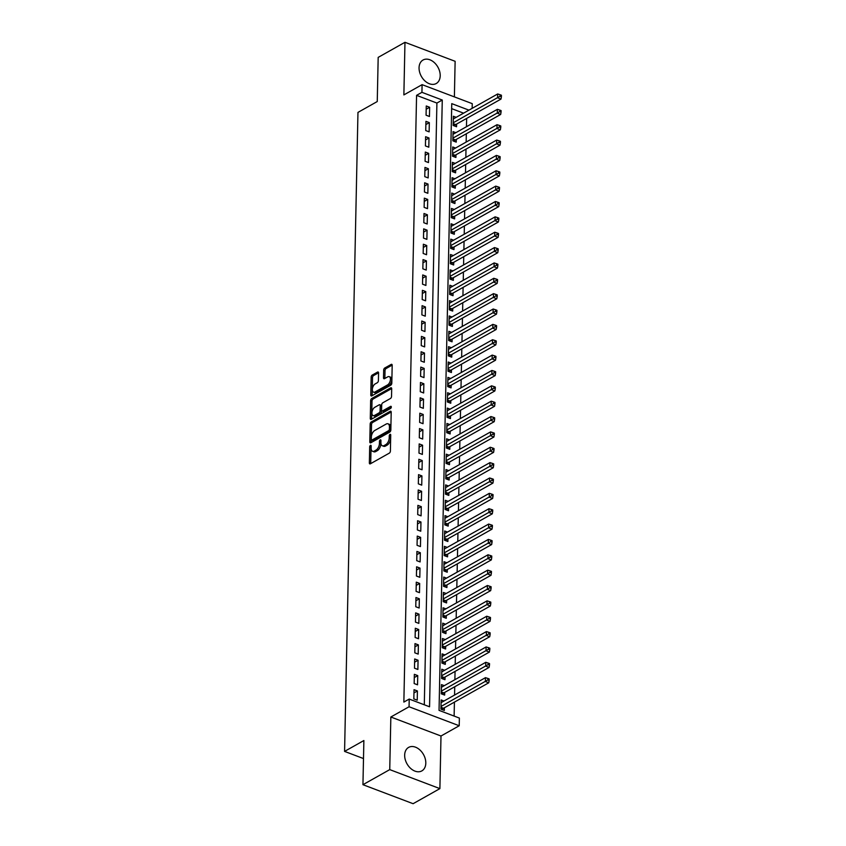 <?xml version="1.0" encoding="UTF-8"?>
<svg xmlns="http://www.w3.org/2000/svg" width="846" height="846" viewBox="0 0 846 846"><rect width="100%" height="100%" fill="white"/><g stroke="black" fill="none" stroke-linecap="round" stroke-linejoin="round"><path stroke-width="1.27" d="M370.442 445.398A1.184 0.645 -69.3 0 0 369.691 446.868L369.353 462.878A1.692 0.92 -69.3 0 0 369.808 463.883A1.692 0.92 -69.3 0 0 370.368 463.798L389.308 453.139A1.692 0.92 -69.3 0 0 390.397 451.045L390.725 435.024A1.184 0.645 -69.3 0 0 390.408 434.326A1.184 0.645 -69.3 0 0 390.017 434.379A1.184 0.645 -69.3 0 0 389.255 435.849L389.213 437.921A5.425 2.961 -69.3 0 1 385.744 444.647L384.169 445.535A5.425 2.961 -69.3 0 1 382.339 445.779A5.425 2.961 -69.3 0 1 380.901 442.595L380.943 440.523A1.184 0.645 -69.3 0 0 380.626 439.835A1.184 0.645 -69.3 0 0 380.235 439.888A1.184 0.645 -69.3 0 0 379.473 441.358L379.431 443.431A5.425 2.961 -69.3 0 1 375.962 450.146L374.387 451.034A5.425 2.961 -69.3 0 1 372.557 451.288A5.425 2.961 -69.3 0 1 371.119 448.105L371.161 446.032A1.184 0.645 -69.3 0 0 370.844 445.334A1.184 0.645 -69.3 0 0 370.442 445.398M371.14 446.815A1.184 0.645 -69.3 0 0 371.045 447.375L370.707 463.397A1.692 0.92 -69.3 0 0 370.717 463.608M390.715 435.806A1.184 0.645 -69.3 0 0 390.609 436.367L390.566 438.44L389.213 437.921M380.933 441.316A1.184 0.645 -69.3 0 0 380.827 441.866L380.785 443.939L379.431 443.431M419.056 67.765A13.483 9.475 60.6 0 0 424.946 80.941A13.483 9.475 60.6 0 0 436.25 83.511A13.483 9.475 60.6 0 0 440.206 75.77A13.483 9.475 60.6 0 0 434.326 62.593A13.483 9.475 60.6 0 0 423.021 60.024A13.483 9.475 60.6 0 0 419.056 67.765M404.663 755.14A13.483 9.475 60.6 0 0 410.543 768.316A13.483 9.475 60.6 0 0 421.847 770.896A13.483 9.475 60.6 0 0 425.802 763.155A13.483 9.475 60.6 0 0 419.923 749.979A13.483 9.475 60.6 0 0 408.618 747.399A13.483 9.475 60.6 0 0 404.663 755.14M378.564 372.991A1.692 0.92 -69.3 0 0 378.109 371.997A1.692 0.92 -69.3 0 0 377.549 372.081L372.229 375.074A1.692 0.92 -69.3 0 0 371.151 377.168L370.77 394.955A1.692 0.92 -69.3 0 0 371.225 395.949A1.692 0.92 -69.3 0 0 371.796 395.875L390.736 385.216A1.692 0.92 -69.3 0 0 391.814 383.122L392.184 365.324A1.692 0.92 -69.3 0 0 391.74 364.33A1.692 0.92 -69.3 0 0 391.169 364.415L384.75 368.021A1.692 0.92 -69.3 0 0 383.672 370.125L383.502 377.739A1.692 0.92 -69.3 0 0 383.957 378.733A1.692 0.92 -69.3 0 0 384.528 378.648L387.711 376.861A4.537 2.475 -69.3 0 1 389.234 376.65A4.537 2.475 -69.3 0 1 390.302 380.52A4.537 2.475 -69.3 0 1 387.542 384.93L375.074 391.941A4.537 2.475 -69.3 0 1 373.551 392.153A4.537 2.475 -69.3 0 1 372.483 388.282A4.537 2.475 -69.3 0 1 375.243 383.873L377.327 382.709A1.692 0.92 -69.3 0 0 378.405 380.605L378.564 372.991M424.301 704.781L436.906 103.053L416.57 95.355L421.932 92.33L422.091 84.653L472.248 103.656L472.153 108.341M362.945 784.697L389.742 769.617L439.888 788.62L413.102 803.7L362.945 784.697L363.875 740.536L344.576 751.396L357.964 112.402L377.253 101.541L378.183 57.38L404.97 42.3L403.87 94.911L422.091 84.653M439.888 788.62L440.999 736.009L390.841 717.006L389.742 769.617M390.841 717.006L409.062 706.759L409.221 699.071L429.557 706.78L442.268 100.04L421.932 92.33M416.57 95.355L403.859 702.085L409.221 699.071M371.246 421.964A1.692 0.92 -69.3 0 0 370.167 424.058L369.797 441.855A1.692 0.92 -69.3 0 0 370.241 442.849A1.692 0.92 -69.3 0 0 370.812 442.765L389.752 432.105A1.692 0.92 -69.3 0 0 390.831 430.011L391.201 412.214A1.692 0.92 -69.3 0 0 390.757 411.219A1.692 0.92 -69.3 0 0 390.186 411.304L371.246 421.964L372.6 422.471A1.692 0.92 -69.3 0 0 371.521 424.576L371.151 442.363A1.692 0.92 -69.3 0 0 371.151 442.574M370.284 418.41L370.654 400.613A1.692 0.92 -69.3 0 1 371.743 398.519L390.672 387.859A1.692 0.92 -69.3 0 1 391.243 387.775A1.692 0.92 -69.3 0 1 391.698 388.769L391.539 396.383A1.692 0.92 -69.3 0 1 390.45 398.487L382.773 402.812A1.692 0.92 -69.3 0 0 381.694 404.906L381.588 409.961A1.692 0.92 -69.3 0 0 382.032 410.955A1.692 0.92 -69.3 0 0 382.604 410.87L390.598 406.376A1.184 0.645 -69.3 0 1 391 406.323A1.184 0.645 -69.3 0 1 391.275 407.328A1.184 0.645 -69.3 0 1 390.556 408.481L371.309 419.32A1.692 0.92 -69.3 0 1 370.738 419.405A1.692 0.92 -69.3 0 1 370.284 418.41L371.637 418.918L372.007 401.131L370.654 400.613M454.387 96.888L455.127 61.303L404.97 42.3M456.184 117.319L453.361 116.251L453.17 125.472L456.565 126.752L456.618 124.066M455.867 132.685L453.044 131.616L452.853 140.827L456.237 142.117L456.301 139.431M455.539 148.039L452.726 146.971L452.525 156.193L455.92 157.472L455.973 154.786M455.222 163.405L452.399 162.337L452.208 171.548L455.592 172.838L455.656 170.152M454.894 178.77L452.081 177.692L451.88 186.913L455.275 188.193L455.328 185.507M454.577 194.125L451.753 193.057L451.563 202.279L454.947 203.558L455.011 200.872M454.26 209.491L451.436 208.423L451.246 217.634L454.63 218.913L454.683 216.227M453.932 224.846L451.108 223.778L450.918 232.999L454.313 234.279L454.365 231.593M453.615 240.211L450.791 239.143L450.601 248.354L453.985 249.633L454.048 246.947M453.287 255.566L450.474 254.498L450.273 263.719L453.668 264.999L453.72 262.313M452.97 270.932L450.146 269.863L449.956 279.074L453.34 280.364L453.403 277.668M452.642 286.286L449.829 285.218L449.628 294.44L453.022 295.719L453.075 293.033M452.324 301.652L449.501 300.584L449.311 309.795L452.695 311.085L452.758 308.388M452.007 317.007L449.184 315.939L448.993 325.16L452.377 326.44L452.43 323.754M451.679 332.372L448.856 331.304L448.666 340.515L452.06 341.805L452.113 339.109M451.362 347.727L448.539 346.659L448.348 355.88L451.732 357.16L451.796 354.474M451.034 363.093L448.221 362.025L448.02 371.235L451.415 372.526L451.468 369.839M450.717 378.448L447.894 377.379L447.703 386.601L451.087 387.88L451.151 385.194M450.389 393.813L447.576 392.745L447.375 401.956L450.77 403.246L450.823 400.56M450.072 409.168L447.248 408.1L447.058 417.321L450.453 418.601L450.506 415.915M449.755 424.533L446.931 423.465L446.741 432.676L450.125 433.966L450.178 431.28M449.427 439.899L446.603 438.82L446.413 448.042L449.808 449.321L449.861 446.635M449.11 455.254L446.286 454.186L446.096 463.407L449.48 464.687L449.543 462.001M448.782 470.619L445.969 469.551L445.768 478.762L449.163 480.042L449.215 477.356M448.465 485.974L445.641 484.906L445.451 494.127L448.835 495.407L448.898 492.721M448.147 501.34L445.324 500.272L445.133 509.482L448.517 510.762L448.57 508.076M447.82 516.695L444.996 515.626L444.806 524.848L448.2 526.127L448.253 523.441M447.502 532.06L444.679 530.992L444.488 540.203L447.872 541.493L447.925 538.796M447.174 547.415L444.351 546.347L444.161 555.568L447.555 556.848L447.608 554.162M446.857 562.78L444.034 561.712L443.843 570.923L447.227 572.213L447.291 569.517M446.529 578.135L443.716 577.067L443.516 586.289L446.91 587.568L446.963 584.882M446.212 593.501L443.389 592.433L443.198 601.643L446.582 602.934L446.646 600.237M445.895 608.856L443.071 607.788L442.881 617.009L446.265 618.289L446.318 615.602M445.567 624.221L442.744 623.153L442.553 632.364L445.948 633.654L446.001 630.968M445.25 639.576L442.426 638.508L442.236 647.729L445.62 649.009L445.673 646.323M444.922 654.941L442.109 653.873L441.908 663.084L445.303 664.374L445.356 661.688M444.605 670.296L441.781 669.228L441.591 678.45L444.975 679.729L445.038 677.043M444.277 685.662L441.464 684.594L441.263 693.805L444.658 695.095L444.71 692.409M414.032 689.68L413.831 698.902L417.226 700.181L417.416 690.971L414.032 689.68M414.35 674.325L414.159 683.536L417.543 684.826L417.744 675.605L414.35 674.325M414.677 658.96L414.477 668.181L417.871 669.461L418.061 660.25L414.677 658.96M414.995 643.605L414.804 652.816L418.188 654.106L418.379 644.885L414.995 643.605M415.312 628.24L415.122 637.461L418.516 638.741L418.707 629.53L415.312 628.24M415.64 612.885L415.449 622.096L418.833 623.386L419.024 614.164L415.64 612.885M415.957 597.519L415.767 606.741L419.151 608.02L419.352 598.809L415.957 597.519M416.285 582.164L416.084 591.375L419.479 592.665L419.669 583.444L416.285 582.164M416.602 566.799L416.412 576.02L419.796 577.3L419.997 568.089L416.602 566.799M416.919 551.444L416.729 560.655L420.124 561.934L420.314 552.724L416.919 551.444M417.247 536.078L417.057 545.3L420.441 546.579L420.631 537.358L417.247 536.078M417.564 520.724L417.374 529.934L420.769 531.214L420.959 522.003L417.564 520.724M417.892 505.358L417.702 514.58L421.086 515.859L421.276 506.638L417.892 505.358M418.21 489.993L418.019 499.214L421.403 500.494L421.604 491.283L418.21 489.993M418.537 474.638L418.336 483.849L421.731 485.139L421.921 475.917L418.537 474.638M418.855 459.272L418.664 468.494L422.048 469.773L422.239 460.562L418.855 459.272M419.172 443.917L418.982 453.128L422.376 454.418L422.566 445.197L419.172 443.917M419.5 428.552L419.309 437.773L422.693 439.053L422.884 429.842L419.5 428.552M419.817 413.197L419.627 422.408L423.021 423.698L423.212 414.477L419.817 413.197M420.145 397.832L419.944 407.053L423.338 408.332L423.529 399.122L420.145 397.832M420.462 382.477L420.272 391.687L423.656 392.978L423.857 383.756L420.462 382.477M420.79 367.111L420.589 376.333L423.983 377.612L424.174 368.401L420.79 367.111M421.107 351.756L420.917 360.967L424.301 362.257L424.491 353.036L421.107 351.756M421.424 336.391L421.234 345.612L424.629 346.892L424.819 337.681L421.424 336.391M421.752 321.036L421.562 330.247L424.946 331.537L425.136 322.315L421.752 321.036M422.069 305.67L421.879 314.892L425.263 316.171L425.464 306.961L422.069 305.67M422.397 290.315L422.196 299.526L425.591 300.816L425.781 291.595L422.397 290.315M422.714 274.95L422.524 284.171L425.908 285.451L426.109 276.23L422.714 274.95M423.042 259.595L422.841 268.806L426.236 270.086L426.426 260.875L423.042 259.595M423.36 244.23L423.169 253.451L426.553 254.731L426.744 245.509L423.36 244.23M423.677 228.864L423.486 238.086L426.881 239.365L427.071 230.154L423.677 228.864M424.005 213.509L423.814 222.72L427.198 224.01L427.389 214.789L424.005 213.509M424.322 198.144L424.132 207.365L427.516 208.645L427.716 199.434L424.322 198.144M424.65 182.789L424.449 192L427.843 193.29L428.034 184.068L424.65 182.789M424.967 167.423L424.777 176.645L428.161 177.924L428.362 168.714L424.967 167.423M425.295 152.069L425.094 161.279L428.488 162.569L428.679 153.348L425.295 152.069M425.612 136.703L425.422 145.924L428.806 147.204L428.996 137.993L425.612 136.703M425.929 121.348L425.739 130.559L429.134 131.849L429.324 122.628L425.929 121.348M429.451 116.484L429.641 107.273L426.257 105.983L426.067 115.204L429.451 116.484M454.122 716.086L454.418 702.127M454.566 695.052L454.736 686.762M454.884 679.698L455.053 671.407M455.201 664.332L455.381 656.041M455.529 648.977L455.698 640.686M455.846 633.612L456.026 625.321M456.174 618.246L456.343 609.955M456.491 602.891L456.671 594.601M456.819 587.526L456.988 579.235M457.136 572.171L457.305 563.88M457.453 556.805L457.633 548.515M457.781 541.451L457.95 533.16M458.098 526.085L458.278 517.794M458.426 510.73L458.595 502.439M458.744 495.365L458.923 487.074M459.071 480.01L459.241 471.719M459.389 464.644L459.558 456.354M459.706 449.289L459.886 440.999M460.034 433.924L460.203 425.633M460.351 418.569L460.531 410.278M460.679 403.204L460.848 394.913M460.996 387.849L461.176 379.558M461.324 372.483L461.493 364.192M461.641 357.128L461.81 348.827M461.958 341.763L462.138 333.472M462.286 326.397L462.455 318.107M462.603 311.042L462.783 302.752M462.931 295.677L463.1 287.386M463.248 280.322L463.428 272.031M463.576 264.957L463.745 256.666M463.894 249.602L464.063 241.311M464.211 234.236L464.391 225.945M464.539 218.881L464.708 210.591M464.856 203.516L465.036 195.225M465.184 188.161L465.353 179.87M465.501 172.796L465.67 164.505M465.829 157.441L465.998 149.15M466.146 142.075L466.315 133.784M466.463 126.72L466.643 118.429M463.587 113.163L451.648 108.637M443.96 701.027L441.136 699.949L440.946 709.17L444.33 710.45L444.393 707.764M344.576 751.396L363.494 758.566M468.948 110.139L451.753 103.635L439.042 710.365L459.378 718.074L459.219 725.752L409.062 706.759M440.999 736.009L459.219 725.752M436.906 103.053L442.268 100.04M417.416 690.971L413.958 692.916M417.744 675.605L414.286 677.551M418.061 660.25L414.603 662.196M418.379 644.885L414.931 646.83M418.707 629.53L415.249 631.476M419.024 614.164L415.566 616.11M419.352 598.809L415.894 600.755M419.669 583.444L416.211 585.39M419.997 568.089L416.539 570.024M420.314 552.724L416.856 554.669M420.631 537.358L417.184 539.304M420.959 522.003L417.501 523.949M421.276 506.638L417.818 508.583M421.604 491.283L418.146 493.229M421.921 475.917L418.463 477.863M422.239 460.562L418.791 462.508M422.566 445.197L419.108 447.143M422.884 429.842L419.436 431.788M423.212 414.477L419.753 416.422M423.529 399.122L420.071 401.067M423.857 383.756L420.399 385.702M424.174 368.401L420.716 370.347M424.491 353.036L421.044 354.982M424.819 337.681L421.361 339.627M425.136 322.315L421.678 324.261M425.464 306.961L422.006 308.896M425.781 291.595L422.323 293.541M426.109 276.23L422.651 278.175M426.426 260.875L422.968 262.82M426.744 245.509L423.296 247.455M427.071 230.154L423.613 232.1M427.389 214.789L423.931 216.735M427.716 199.434L424.258 201.38M428.034 184.068L424.576 186.014M428.362 168.714L424.904 170.659M428.679 153.348L425.221 155.294M428.996 137.993L425.549 139.939M429.324 122.628L425.866 124.574M429.641 107.273L426.183 109.219M372.557 451.288L373.911 451.806A5.425 2.961 -69.3 0 0 375.74 451.553L374.387 451.034M380.785 443.939A5.425 2.961 -69.3 0 1 377.316 450.664L375.74 451.553M382.339 445.779L383.703 446.297A5.425 2.961 -69.3 0 0 385.522 446.043L384.169 445.535M390.566 438.44A5.425 2.961 -69.3 0 1 387.098 445.155L385.522 446.043M391.201 412.002L372.6 422.471M371.299 439.36A1.184 0.645 -69.3 0 0 371.616 440.057A1.184 0.645 -69.3 0 0 372.018 440.005L388.631 430.646A1.184 0.645 -69.3 0 0 389.393 429.176L389.446 426.987A5.425 2.961 -69.3 0 0 387.997 423.814A5.425 2.961 -69.3 0 0 386.178 424.058L374.81 430.455A5.425 2.961 -69.3 0 0 371.341 437.181L371.299 439.36M371.616 440.057L372.97 440.576A1.184 0.645 -69.3 0 0 373.372 440.512L372.018 440.005M387.997 423.814L389.35 424.322A5.425 2.961 -69.3 0 1 390.799 427.505L390.746 429.694A1.184 0.645 -69.3 0 1 389.995 431.164L373.372 440.512M391.687 388.557L373.097 399.026A1.692 0.92 -69.3 0 0 372.007 401.131M382.032 410.955L383.386 411.463A1.692 0.92 -69.3 0 0 383.957 411.389L391.296 407.264M374.81 407.296A4.537 2.475 -69.3 0 0 372.05 411.695A4.537 2.475 -69.3 0 0 373.118 415.566A4.537 2.475 -69.3 0 0 374.641 415.354L379.029 412.89A1.692 0.92 -69.3 0 0 380.108 410.786L380.214 405.742A1.692 0.92 -69.3 0 0 379.769 404.737A1.692 0.92 -69.3 0 0 379.198 404.822L374.81 407.296M373.118 415.566L374.471 416.084A4.537 2.475 -69.3 0 0 375.994 415.872L374.641 415.354M379.769 404.737L381.123 405.255A1.692 0.92 -69.3 0 1 381.578 406.249L381.472 411.304A1.692 0.92 -69.3 0 1 380.383 413.398L375.994 415.872M373.551 392.153L374.905 392.671A4.537 2.475 -69.3 0 0 376.428 392.459L375.074 391.941M389.234 376.65L390.588 377.168A4.537 2.475 -69.3 0 1 391.656 381.038A4.537 2.475 -69.3 0 1 388.896 385.438L376.428 392.459M392.184 365.112L386.104 368.539A1.692 0.92 -69.3 0 0 385.025 370.633L384.867 378.247A1.692 0.92 -69.3 0 0 384.867 378.458M378.553 372.779L373.583 375.582A1.692 0.92 -69.3 0 0 372.504 377.686L372.134 395.473A1.692 0.92 -69.3 0 0 372.134 395.685M442.194 709.646L443.135 708.588A1.724 0.941 110.7 0 1 443.537 708.25L488.766 682.785L485.371 681.506L485.456 677.667L441.083 702.645M440.999 706.484L487.804 679.951L489.157 680.47L489.2 678.936L487.835 678.418L487.804 679.951M485.456 677.667L487.835 678.418M489.157 680.47L488.766 682.785M442.511 694.28L443.452 693.223A1.724 0.941 110.7 0 1 443.854 692.885L489.083 667.431L485.699 666.14L485.773 662.302L441.401 687.28M441.326 691.119L488.131 664.596L489.485 665.104L489.517 663.571L488.163 663.063L488.131 664.596M485.773 662.302L488.163 663.063M489.485 665.104L489.083 667.431M442.839 678.926L443.769 677.868A1.724 0.941 110.7 0 1 444.182 677.53L489.4 652.065L486.016 650.786L486.101 646.947L441.728 671.925M441.644 675.764L488.449 649.231L489.802 649.749L489.834 648.216L488.48 647.698L488.449 649.231M486.101 646.947L488.48 647.698M489.802 649.749L489.4 652.065M443.156 663.56L444.097 662.503A1.724 0.941 110.7 0 1 444.499 662.164L489.728 636.71L486.334 635.42L486.418 631.581L442.046 656.559M441.972 660.398L488.777 633.876L490.13 634.384L490.162 632.85L488.808 632.332L488.777 633.876M486.418 631.581L488.808 632.332M490.13 634.384L489.728 636.71M443.484 648.195L444.414 647.137A1.724 0.941 110.7 0 1 444.816 646.809L490.046 621.345L486.662 620.065L486.736 616.226L442.373 641.205M442.289 645.043L489.094 618.511L490.447 619.029L490.479 617.485L489.125 616.977L489.094 618.511M486.736 616.226L489.125 616.977M490.447 619.029L490.046 621.345M443.801 632.84L444.742 631.782A1.724 0.941 110.7 0 1 445.144 631.444L490.373 605.99L486.979 604.7L487.063 600.861L442.691 625.839M442.606 629.678L489.411 603.156L490.775 603.663L490.807 602.13L489.443 601.612L489.411 603.156M487.063 600.861L489.443 601.612M490.775 603.663L490.373 605.99M444.118 617.474L445.059 616.417A1.724 0.941 110.7 0 1 445.461 616.089L490.691 590.624L487.307 589.345L487.381 585.506L443.008 610.474M442.934 614.323L489.739 587.79L491.092 588.308L491.124 586.764L489.771 586.257L489.739 587.79M487.381 585.506L489.771 586.257M491.092 588.308L490.691 590.624M444.446 602.119L445.387 601.062A1.724 0.941 110.7 0 1 445.789 600.723L491.018 575.269L487.624 573.979L487.708 570.141L443.336 595.119M443.251 598.957L490.056 572.435L491.41 572.943L491.452 571.41L490.088 570.891L490.056 572.435M487.708 570.141L490.088 570.891M491.41 572.943L491.018 575.269M444.763 586.754L445.705 585.696A1.724 0.941 110.7 0 1 446.106 585.369L491.336 559.904L487.952 558.624L488.026 554.786L443.653 579.753M443.579 583.603L490.384 557.07L491.738 557.588L491.769 556.044L490.416 555.536L490.384 557.07M488.026 554.786L490.416 555.536M491.738 557.588L491.336 559.904M445.091 571.399L446.022 570.341A1.724 0.941 110.7 0 1 446.424 570.003L491.653 544.549L488.269 543.259L488.354 539.42L443.981 564.398M443.896 568.237L490.701 541.715L492.055 542.223L492.086 540.689L490.733 540.171L490.701 541.715M488.354 539.42L490.733 540.171M492.055 542.223L491.653 544.549M445.408 556.034L446.35 554.976A1.724 0.941 110.7 0 1 446.751 554.648L491.981 529.184L488.586 527.904L488.671 524.065L444.298 549.033M444.224 552.872L491.029 526.349L492.383 526.868L492.414 525.324L491.061 524.816L491.029 526.349M488.671 524.065L491.061 524.816M492.383 526.868L491.981 529.184M445.726 540.679L446.667 539.621A1.724 0.941 110.7 0 1 447.069 539.283L492.298 513.829L488.914 512.539L488.988 508.7L444.626 533.678M444.541 537.517L491.346 510.984L492.7 511.502L492.732 509.969L491.378 509.451L491.346 510.984M488.988 508.7L491.378 509.451M492.7 511.502L492.298 513.829M446.054 525.313L446.995 524.256A1.724 0.941 110.7 0 1 447.397 523.917L492.626 498.463L489.231 497.184L489.316 493.334L444.943 518.312M444.859 522.151L491.663 495.629L493.028 496.137L493.059 494.603L491.695 494.096L491.663 495.629M489.316 493.334L491.695 494.096M493.028 496.137L492.626 498.463M446.371 509.958L447.312 508.901A1.724 0.941 110.7 0 1 447.714 508.562L492.943 483.098L489.559 481.818L489.633 477.979L445.26 502.958M445.186 506.796L491.991 480.264L493.345 480.782L493.377 479.248L492.023 478.73L491.991 480.264M489.633 477.979L492.023 478.73M493.345 480.782L492.943 483.098M446.699 494.593L447.64 493.535A1.724 0.941 110.7 0 1 448.042 493.197L493.271 467.743L489.876 466.463L489.961 462.614L445.588 487.592M445.504 491.431L492.309 464.909L493.662 465.416L493.694 463.883L492.34 463.375L492.309 464.909M489.961 462.614L492.34 463.375M493.662 465.416L493.271 467.743M447.016 479.238L447.957 478.18A1.724 0.941 110.7 0 1 448.359 477.842L493.588 452.377L490.204 451.098L490.278 447.259L445.905 472.237M445.831 476.076L492.636 449.543L493.99 450.061L494.022 448.528L492.668 448.01L492.636 449.543M490.278 447.259L492.668 448.01M493.99 450.061L493.588 452.377M447.344 463.872L448.274 462.815A1.724 0.941 110.7 0 1 448.676 462.476L493.905 437.022L490.521 435.743L490.606 431.894L446.233 456.872M446.149 460.71L492.954 434.188L494.307 434.696L494.339 433.163L492.985 432.655L492.954 434.188M490.606 431.894L492.985 432.655M494.307 434.696L493.905 437.022M447.661 448.517L448.602 447.46A1.724 0.941 110.7 0 1 449.004 447.122L494.233 421.657L490.839 420.377L490.923 416.539L446.551 441.517M446.477 445.356L493.281 418.823L494.635 419.341L494.667 417.808L493.313 417.29L493.281 418.823M490.923 416.539L493.313 417.29M494.635 419.341L494.233 421.657M447.978 433.152L448.919 432.095A1.724 0.941 110.7 0 1 449.321 431.756L494.55 406.302L491.166 405.012L491.24 401.173L446.878 426.151M446.794 429.99L493.599 403.468L494.952 403.976L494.984 402.442L493.63 401.935L493.599 403.468M491.24 401.173L493.63 401.935M494.952 403.976L494.55 406.302M448.306 417.797L449.247 416.74A1.724 0.941 110.7 0 1 449.649 416.401L494.878 390.937L491.484 389.657L491.568 385.818L447.196 410.796M447.111 414.635L493.916 388.103L495.28 388.621L495.312 387.087L493.948 386.569L493.916 388.103M491.568 385.818L493.948 386.569M495.28 388.621L494.878 390.937M448.623 402.432L449.564 401.374A1.724 0.941 110.7 0 1 449.966 401.036L495.196 375.582L491.812 374.292L491.886 370.453L447.513 395.431M447.439 399.27L494.244 372.748L495.597 373.255L495.629 371.722L494.276 371.204L494.244 372.748M491.886 370.453L494.276 371.204M495.597 373.255L495.196 375.582M448.951 387.077L449.892 386.019A1.724 0.941 110.7 0 1 450.294 385.681L495.523 360.216L492.129 358.937L492.213 355.098L447.841 380.076M447.756 383.915L494.561 357.382L495.915 357.9L495.946 356.356L494.593 355.849L494.561 357.382M492.213 355.098L494.593 355.849M495.915 357.9L495.523 360.216M449.268 371.711L450.209 370.654A1.724 0.941 110.7 0 1 450.611 370.315L495.841 344.861L492.457 343.571L492.531 339.732L448.158 364.711M448.084 368.549L494.889 342.027L496.242 342.535L496.274 341.001L494.921 340.483L494.889 342.027M492.531 339.732L494.921 340.483M496.242 342.535L495.841 344.861M449.596 356.346L450.527 355.288A1.724 0.941 110.7 0 1 450.929 354.96L496.158 329.496L492.774 328.216L492.858 324.378L448.486 349.345M448.401 353.194L495.206 326.662L496.56 327.18L496.591 325.636L495.238 325.128L495.206 326.662M492.858 324.378L495.238 325.128M496.56 327.18L496.158 329.496M449.913 340.991L450.855 339.933A1.724 0.941 110.7 0 1 451.256 339.595L496.486 314.141L493.091 312.851L493.176 309.012L448.803 333.99M448.729 337.829L495.534 311.307L496.888 311.814L496.919 310.281L495.566 309.763L495.534 311.307M493.176 309.012L495.566 309.763M496.888 311.814L496.486 314.141M450.231 325.625L451.172 324.568A1.724 0.941 110.7 0 1 451.574 324.24L496.803 298.775L493.419 297.496L493.493 293.657L449.131 318.625M449.046 322.474L495.851 295.941L497.205 296.46L497.237 294.916L495.883 294.408L495.851 295.941M493.493 293.657L495.883 294.408M497.205 296.46L496.803 298.775M450.558 310.271L451.5 309.213A1.724 0.941 110.7 0 1 451.901 308.875L497.131 283.421L493.736 282.13L493.821 278.292L449.448 303.27M449.363 307.109L496.168 280.586L497.533 281.094L497.564 279.561L496.2 279.043L496.168 280.586M493.821 278.292L496.2 279.043M497.533 281.094L497.131 283.421M450.876 294.905L451.817 293.848A1.724 0.941 110.7 0 1 452.219 293.52L497.448 268.055L494.064 266.776L494.138 262.937L449.765 287.904M449.691 291.754L496.496 265.221L497.85 265.739L497.882 264.195L496.528 263.688L496.496 265.221M494.138 262.937L496.528 263.688M497.85 265.739L497.448 268.055M451.204 279.55L452.145 278.493A1.724 0.941 110.7 0 1 452.547 278.154L497.776 252.7L494.381 251.41L494.466 247.571L450.093 272.549M450.009 276.388L496.814 249.856L498.167 250.374L498.199 248.84L496.845 248.322L496.814 249.856M494.466 247.571L496.845 248.322M498.167 250.374L497.776 252.7M451.521 264.185L452.462 263.127A1.724 0.941 110.7 0 1 452.864 262.789L498.093 237.335L494.699 236.055L494.783 232.216L450.41 257.184M450.336 261.023L497.141 234.501L498.495 235.019L498.527 233.475L497.173 232.967L497.141 234.501M494.783 232.216L497.173 232.967M498.495 235.019L498.093 237.335M451.849 248.83L452.779 247.772A1.724 0.941 110.7 0 1 453.181 247.434L498.41 221.969L495.026 220.69L495.111 216.851L450.738 241.829M450.654 245.668L497.459 219.135L498.812 219.653L498.844 218.12L497.49 217.602L497.459 219.135M495.111 216.851L497.49 217.602M498.812 219.653L498.41 221.969M452.166 233.464L453.107 232.407A1.724 0.941 110.7 0 1 453.509 232.068L498.738 206.614L495.344 205.335L495.428 201.485L451.055 226.464M450.981 230.302L497.786 203.78L499.14 204.288L499.172 202.754L497.818 202.247L497.786 203.78M495.428 201.485L497.818 202.247M499.14 204.288L498.738 206.614M452.483 218.109L453.424 217.052A1.724 0.941 110.7 0 1 453.826 216.713L499.055 191.249L495.671 189.969L495.745 186.131L451.383 211.109M451.299 214.947L498.104 188.415L499.457 188.933L499.489 187.4L498.135 186.881L498.104 188.415M495.745 186.131L498.135 186.881M499.457 188.933L499.055 191.249M452.811 202.744L453.752 201.686A1.724 0.941 110.7 0 1 454.154 201.348L499.383 175.894L495.989 174.614L496.073 170.765L451.701 195.743M451.616 199.582L498.421 173.06L499.785 173.567L499.817 172.034L498.453 171.526L498.421 173.06M496.073 170.765L498.453 171.526M499.785 173.567L499.383 175.894M453.128 187.389L454.069 186.332A1.724 0.941 110.7 0 1 454.471 185.993L499.7 160.529L496.316 159.249L496.391 155.41L452.018 180.388M451.944 184.227L498.749 157.694L500.102 158.213L500.134 156.679L498.78 156.161L498.749 157.694M496.391 155.41L498.78 156.161M500.102 158.213L499.7 160.529M453.456 172.024L454.397 170.966A1.724 0.941 110.7 0 1 454.799 170.628L500.018 145.174L496.634 143.883L496.718 140.045L452.346 165.023M452.261 168.862L499.066 142.34L500.42 142.847L500.451 141.314L499.098 140.806L499.066 142.34M496.718 140.045L499.098 140.806M500.42 142.847L500.018 145.174M453.773 156.669L454.714 155.611A1.724 0.941 110.7 0 1 455.116 155.273L500.346 129.808L496.951 128.529L497.036 124.69L452.663 149.668M452.589 153.507L499.394 126.974L500.747 127.492L500.779 125.959L499.426 125.441L499.394 126.974M497.036 124.69L499.426 125.441M500.747 127.492L500.346 129.808M454.101 141.303L455.032 140.246A1.724 0.941 110.7 0 1 455.434 139.907L500.663 114.453L497.279 113.163L497.363 109.324L452.991 134.303M452.906 138.141L499.711 111.619L501.065 112.127L501.096 110.593L499.743 110.075L499.711 111.619M497.363 109.324L499.743 110.075M501.065 112.127L500.663 114.453M454.418 125.948L455.36 124.891A1.724 0.941 110.7 0 1 455.761 124.552L500.991 99.088L497.596 97.808L497.681 93.969L453.308 118.948M453.223 122.786L500.028 96.254L501.392 96.772L501.424 95.228L500.071 94.72L500.028 96.254M497.681 93.969L500.071 94.72M501.392 96.772L500.991 99.088M371.045 447.375L369.691 446.868M390.609 436.367L389.255 435.849M380.827 441.866L379.473 441.358M377.316 450.664L375.962 450.146M387.098 445.155L385.744 444.647M370.707 463.397L369.353 462.878M391.127 411.653L390.186 411.304M371.151 442.363L369.797 441.855M371.521 424.576L370.167 424.058M389.995 431.164L388.631 430.646M390.746 429.694L389.393 429.176M390.799 427.505L389.446 426.987M373.097 399.026L371.743 398.519M391.624 388.208L390.672 387.859M383.957 411.389L382.604 410.87M391.264 406.619L390.598 406.376M380.383 413.398L379.029 412.89M381.472 411.304L380.108 410.786M381.578 406.249L380.214 405.742M388.896 385.438L387.542 384.93M384.867 378.247L383.502 377.739M385.025 370.633L383.672 370.125M386.104 368.539L384.75 368.021M392.11 364.763L391.169 364.415M372.134 395.473L370.77 394.955M372.504 377.686L371.151 377.168M373.583 375.582L372.229 375.074M378.49 372.441L377.549 372.081M443.135 708.588L440.978 707.764M443.537 708.25L440.988 707.288M443.452 693.223L441.295 692.409M443.854 692.885L441.305 691.922M443.769 677.868L441.623 677.043M444.182 677.53L441.633 676.557M444.097 662.503L441.94 661.688M444.499 662.164L441.95 661.202M444.414 647.137L442.257 646.323M444.816 646.809L442.268 645.836M444.742 631.782L442.585 630.968M445.144 631.444L442.595 630.482M445.059 616.417L442.902 615.602M445.461 616.089L442.913 615.116M445.387 601.062L443.23 600.248M445.789 600.723L443.241 599.761M445.705 585.696L443.547 584.882M446.106 585.369L443.558 584.396M446.022 570.341L443.875 569.527M446.424 570.003L443.886 569.041M446.35 554.976L444.192 554.162M446.751 554.648L444.203 553.675M446.667 539.621L444.51 538.807M447.069 539.283L444.52 538.32M446.995 524.256L444.837 523.441M447.397 523.917L444.848 522.955M447.312 508.901L445.155 508.086M447.714 508.562L445.165 507.6M447.64 493.535L445.482 492.721M448.042 493.197L445.493 492.235M447.957 478.18L445.8 477.356M448.359 477.842L445.81 476.88M448.274 462.815L446.128 462.001M448.676 462.476L446.138 461.514M448.602 447.46L446.445 446.635M449.004 447.122L446.455 446.159M448.919 432.095L446.762 431.28M449.321 431.756L446.773 430.794M449.247 416.74L447.09 415.915M449.649 416.401L447.1 415.428M449.564 401.374L447.407 400.56M449.966 401.036L447.418 400.073M449.892 386.019L447.735 385.194M450.294 385.681L447.745 384.708M450.209 370.654L448.052 369.839M450.611 370.315L448.063 369.353M450.527 355.288L448.38 354.474M450.929 354.96L448.391 353.988M450.855 339.933L448.697 339.119M451.256 339.595L448.708 338.633M451.172 324.568L449.015 323.754M451.574 324.24L449.025 323.267M451.5 309.213L449.342 308.399M451.901 308.875L449.353 307.912M451.817 293.848L449.66 293.033M452.219 293.52L449.67 292.547M452.145 278.493L449.987 277.678M452.547 278.154L449.998 277.192M452.462 263.127L450.305 262.313M452.864 262.789L450.315 261.826M452.779 247.772L450.632 246.958M453.181 247.434L450.632 246.472M453.107 232.407L450.95 231.593M453.509 232.068L450.96 231.106M453.424 217.052L451.267 216.227M453.826 216.713L451.278 215.751M453.752 201.686L451.595 200.872M454.154 201.348L451.605 200.386M454.069 186.332L451.912 185.507M454.471 185.993L451.923 185.031M454.397 170.966L452.24 170.152M454.799 170.628L452.25 169.665M454.714 155.611L452.557 154.786M455.116 155.273L452.568 154.3M455.032 140.246L452.885 139.431M455.434 139.907L452.885 138.945M455.36 124.891L453.202 124.066M455.761 124.552L453.213 123.579"/></g></svg>
